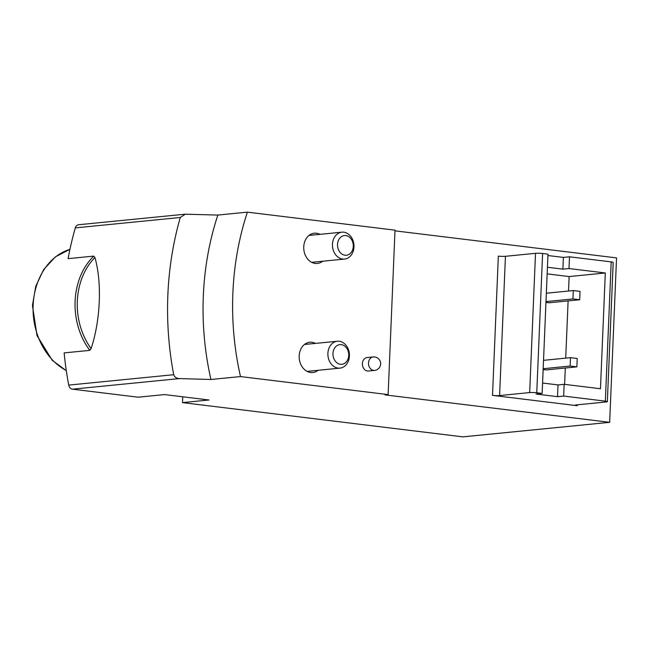 <?xml version="1.0" encoding="UTF-8"?>
<svg xmlns="http://www.w3.org/2000/svg" width="649" height="649" viewBox="0 0 649 649"><rect width="100%" height="100%" fill="white"/><g stroke="black" fill="none" stroke-linecap="round" stroke-linejoin="round"><path stroke-width="0.97" d="M563.656 396.06L557.54 396.661L536.025 394.032L542.142 393.432L536.764 392.775A5.07 0.535 -177.6 0 0 529.665 392.58L499.6 395.557A5.07 0.535 -177.6 0 1 492.51 395.371L577.237 405.714A5.07 0.535 -177.6 0 1 575.233 405.203A5.07 0.535 -177.6 0 1 576.263 404.919L606.328 401.942A5.07 0.535 -177.6 0 0 607.35 401.666A5.07 0.535 -177.6 0 0 605.347 401.147L563.656 396.06L564.151 384.313L600.463 388.743L605.314 272.978L569.003 268.54L569.498 256.801L563.381 257.402L547.918 255.519M607.35 401.666L613.191 262.407A5.07 0.535 -177.6 0 0 611.188 261.888L569.498 256.801M557.54 396.661L558.035 384.922L564.151 384.313M569.003 268.54L562.886 269.148L563.381 257.402M542.572 383.032L558.035 384.922M562.886 269.148L547.423 267.258M217.837 215.07A253.329 201.433 84.3 0 0 210.941 379.495L179.578 378.57C176.593 378.505 174.638 377.215 173.705 374.708A278.664 221.577 -95.7 0 1 180.292 217.488L185.265 214.194L217.837 215.07L247.391 212.142L395.014 230.168L388.126 394.6L385.068 394.9L609.662 422.321L462.899 436.858L182.499 402.615L208.994 399.995L164.619 394.576L138.115 397.196L72.445 389.181A5.07 4.032 -95.7 0 1 68.729 385.1A278.664 221.577 -95.7 0 1 64.154 352.902L89.805 350.363L91.095 348.602C100.457 320.557 102.177 282.623 94.916 257.523A63.188 50.241 84.3 0 0 91.095 348.602M94.916 257.523L93.756 256.104L68.104 258.643A278.664 221.577 -95.7 0 1 75.316 227.888A5.07 4.032 -95.7 0 1 78.626 224.741L185.265 214.186M374.546 370.401L368.429 371.009A6.758 5.37 -95.7 0 1 367.488 370.993A6.758 5.37 -95.7 0 1 362.385 364.219A6.758 5.37 -95.7 0 1 367.099 357.558L373.216 356.958A6.758 5.37 84.3 0 0 368.502 363.618A6.758 5.37 84.3 0 0 373.597 370.392A6.758 5.37 84.3 0 0 374.546 370.401A6.758 6.758 0 0 0 380.606 363.01A6.758 6.758 0 0 0 373.216 356.958A6.758 5.37 84.3 0 1 374.165 356.966M322.699 261.231A15.203 12.088 -95.7 0 1 317.353 263.453A15.203 12.088 -95.7 0 1 315.219 263.429A15.203 12.088 -95.7 0 1 303.74 248.186A15.203 12.088 -95.7 0 1 314.359 233.202A15.203 12.088 -95.7 0 1 320.03 234.338M318.124 370.287A15.203 12.088 -95.7 0 1 312.777 372.51A15.203 12.088 -95.7 0 1 310.652 372.485A15.203 12.088 -95.7 0 1 299.173 357.242A15.203 12.088 -95.7 0 1 309.784 342.258A15.203 12.088 -95.7 0 1 315.463 343.394M247.391 212.142A253.329 201.433 84.3 0 0 240.495 376.574L388.126 394.6M210.941 379.495L240.495 376.574M609.662 422.321L616.55 257.896L394.99 230.841M182.499 402.615L182.742 396.79M542.142 393.432L547.975 254.173L542.596 253.516A5.07 0.535 -177.6 0 0 535.506 253.321L505.441 256.298A5.07 0.535 -177.6 0 1 498.351 256.112L492.51 395.371M605.314 272.978L569.132 276.563L547.148 273.878M564.614 384.37L565.303 368.015M565.717 358.134L568.11 300.901M568.524 291.02L569.132 276.563M576.872 366.872L570.146 366.044L570.495 357.656L577.221 358.483L576.872 366.872L546.296 369.898L543.14 369.508M579.687 299.757L572.962 298.938L573.31 290.549L580.036 291.369L579.687 299.757L549.111 302.783L545.955 302.402M572.962 298.938L545.987 301.607M573.31 290.549L546.336 293.218M570.146 366.044L543.172 368.721M570.495 357.656L543.529 360.333M353.981 246.936A13.507 10.741 84.3 0 0 341.893 232.172A13.507 10.741 84.3 0 0 332.531 246.677A13.507 10.741 84.3 0 0 344.554 259.065A13.507 10.741 84.3 0 0 353.981 246.936M353.283 246.36A9.889 7.861 84.3 0 0 341.828 236.414A9.889 7.861 84.3 0 0 341.114 253.426A9.889 7.861 84.3 0 0 353.283 246.36M349.413 355.993A13.507 10.741 84.3 0 0 337.318 341.236A13.507 10.741 84.3 0 0 327.964 355.733A13.507 10.741 84.3 0 0 339.987 368.121A13.507 10.741 84.3 0 0 349.413 355.993M348.716 355.425A9.889 7.861 84.3 0 0 337.261 345.471A9.889 7.861 84.3 0 0 336.547 362.491A9.889 7.861 84.3 0 0 348.716 355.425M605.347 401.147L611.188 261.888M68.729 385.1L173.705 374.708M75.316 227.888L180.292 217.488M72.445 389.181L179.578 378.57M577.237 405.714L577.277 404.822M536.764 392.775L542.596 253.516M529.665 392.58L535.506 253.321M499.6 395.557L505.441 256.298M93.756 256.104A64.178 51.028 84.3 0 0 75.097 301.193A64.178 51.028 84.3 0 0 89.805 350.363M69.954 249.33A64.178 51.028 84.3 0 0 33.131 305.354A64.178 51.028 84.3 0 0 66.271 370.498M66.312 370.725L52.18 360.244L37.025 335.598L32.45 305.541L35.736 286.347L43.653 269.578L55.433 256.834L69.962 249.305M311.674 262.318L344.554 259.065M309.013 235.433L341.893 232.172M307.107 371.382L339.987 368.121M304.438 344.489L337.318 341.236"/></g></svg>
